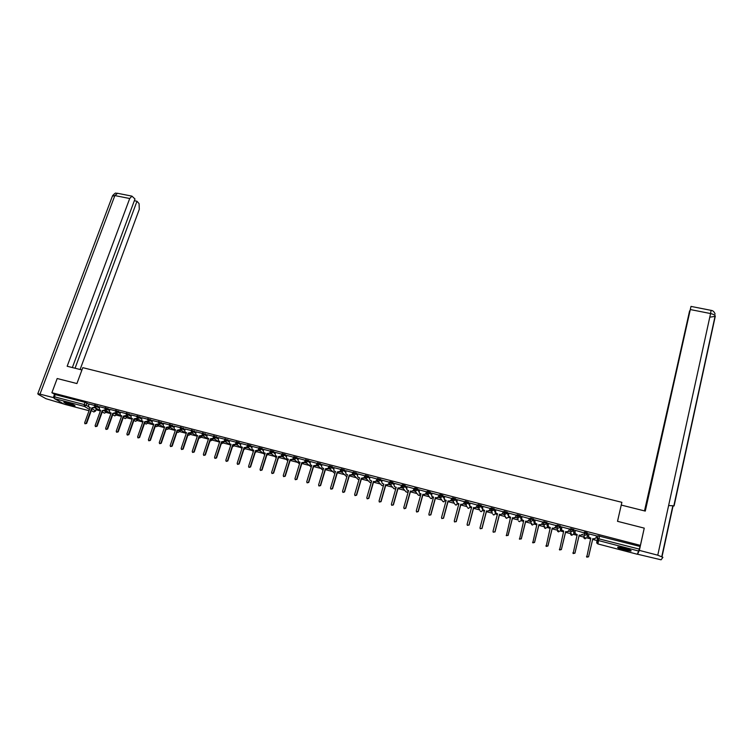 <?xml version="1.0" encoding="UTF-8"?>
<svg xmlns="http://www.w3.org/2000/svg" width="753" height="753" viewBox="0 0 753 753"><rect width="100%" height="100%" fill="white"/><g stroke="black" fill="none" stroke-linecap="round" stroke-linejoin="round"><path stroke-width="1.13" d="M99.405 406.987L94.633 405.001M109.891 409.717L105.128 407.721M120.442 412.465L115.689 410.47M131.06 415.232L126.316 413.237M141.733 418.019L136.999 416.014M152.473 420.814L147.757 418.809M163.288 423.638L158.572 421.624M174.159 426.471L169.463 424.447M185.106 429.332L180.409 427.299M196.119 432.203L191.431 430.17M207.197 435.093L202.529 433.05M218.351 438.001L213.683 435.949M229.561 440.938L224.912 438.867M240.856 443.884L239.162 442.604L236.216 441.813M252.217 446.849L250.551 445.56L247.586 444.769M263.644 449.842L262.006 448.534L259.023 447.743M275.146 452.845L273.527 451.527L270.543 450.736M286.724 455.876L285.133 454.539L282.13 453.748M298.376 458.925L296.804 457.579L293.792 456.779M310.095 461.994L308.561 460.629L305.53 459.838M321.898 465.09L320.383 463.697L317.342 462.907M333.777 468.206L332.289 466.794L329.23 465.994M345.721 471.34L344.272 469.9L341.194 469.1M357.75 474.503L356.329 473.035L353.242 472.244M369.855 477.684L368.462 476.188L365.346 475.378M382.035 480.894L380.679 479.36L377.554 478.569M394.299 484.123L392.972 482.56L391.127 481.826L389.875 481.628L389.593 482.513M406.639 487.389L405.349 485.77L403.504 485.045L402.234 484.847L401.951 485.732M419.063 490.674L417.811 489.008L415.976 488.283L414.677 488.076L414.385 488.97M431.563 493.996L430.349 492.264L428.523 491.54L427.205 491.333L426.904 492.236M444.148 497.347L442.98 495.54L441.154 494.815L439.808 494.608L439.507 495.521M456.807 500.726L455.687 498.844L452.497 497.912L452.195 498.825M469.552 504.152L468.479 502.166L465.279 501.225L464.968 502.147M482.381 507.626L481.365 505.517L478.136 504.576L477.826 505.498M495.276 511.146L494.326 508.887L491.088 507.936L490.777 508.868M508.266 514.741L507.381 512.275L504.115 511.325L503.804 512.266M521.321 518.44L520.53 515.692L517.245 514.741L516.925 515.683M534.583 522.949L533.764 519.128L530.451 518.168L530.14 519.118M547.629 526.338L547.083 522.582L543.751 521.631L543.44 522.591M557.427 529.961L556.825 526.102L558.528 526.281L560.27 526.996L560.543 530.639L560.496 526.074L557.145 525.114L556.834 526.074M574.002 529.575L570.633 528.615L570.313 529.585L573.786 530.507L573.748 534.103L574.002 529.575L573.786 530.507L571.64 531.75L570.689 531.147L570.313 529.604M583.641 536.673L583.999 538.16L584.959 538.781L587.058 537.567L587.604 533.115L585.881 532.399L584.206 532.145L583.895 533.124L587.387 534.046L587.058 537.576M624.049 549.991L630.882 551.083C631.852 550.603 629.781 549.643 624.689 548.193L617.874 547.12C616.923 547.6 618.975 548.56 624.049 549.991M72.09 405.594L75.008 406.074C75.055 405.359 72.307 404.173 66.772 402.516L63.873 402.036C63.845 402.761 66.584 403.956 72.09 405.594M96.045 409.783L100.403 410.922M106.286 412.456L110.917 413.661M116.611 415.148L121.487 416.418L116.056 413.039M126.993 417.859L132.057 419.176M137.441 420.588L142.637 421.944M147.955 423.327L153.273 424.72M158.525 426.085L163.985 427.506M169.161 428.862L174.752 430.321M179.863 431.657L185.586 433.154M190.631 434.472L196.486 435.996M201.465 437.295L207.452 438.858M212.365 440.138L218.492 441.738M223.33 442.999L229.599 444.637M234.362 445.88L240.772 447.555M245.469 448.779L252.01 450.492M256.641 451.696L263.324 453.438M267.88 454.633L274.704 456.412M279.194 457.579L286.159 459.396M290.573 460.554L297.68 462.408M302.028 463.537L309.276 465.439M313.587 466.559L320.947 468.479M325.409 469.646L332.694 471.547M337.316 472.752L344.516 474.635M349.298 475.877L356.404 477.741M361.355 479.03L368.377 480.856M373.497 482.193L380.425 484M385.715 485.384L392.548 487.172M398.008 488.593L404.747 490.354M410.394 491.822L417.021 493.554M422.847 495.079L429.379 496.782M435.394 498.354L441.823 500.03M445.334 500.952L445.983 501.121M448.016 501.649L454.341 503.296M457.786 504.199L458.699 504.435M460.732 504.962L466.935 506.59M470.324 507.466L471.491 507.776M473.524 508.303L479.614 509.894M482.937 510.76L484.377 511.136M486.41 511.664L492.377 513.226M495.643 514.073L497.347 514.525M499.371 515.052L505.216 516.577L506.487 518.271L508.539 517.123M508.426 517.415L510.402 517.932M512.426 518.459L518.064 519.928M521.292 520.775L523.542 521.358M525.575 521.895L531.957 523.551M534.244 524.154L536.776 524.813M538.809 525.349L545.097 526.987M547.29 527.561L550.104 528.295M552.128 528.822L558.331 530.441M560.411 530.987L563.517 531.797M565.55 532.324L571.649 533.915M573.635 534.432L577.024 535.317M579.057 535.854L585.062 537.416M586.935 537.906L590.625 538.866M592.658 539.402L597.402 540.635M64.203 404.201L89.052 410.714L64.203 404.201L54.376 398.582L55.025 394.544L85.004 402.328L88.986 404.267M94.699 407.712L96.29 408.663L95.593 411.016L93.946 411.957M57.19 378.524L51.882 392.718L640.398 545.379L644.248 528.135L617.507 521.321L621.874 502.326L82.783 367.662L76.919 383.55L57.19 378.524M55.025 394.544L51.882 392.718M597.6 536.917L597.167 538.395L639.325 549.116L637.349 554.264L597.957 543.948L596.969 543.308L596.621 541.831M639.325 549.116L640.398 545.379M588.695 533.839L596.574 535.882L596.084 537.83L593.938 539.073L592.799 538.771L588.573 556.796L586.785 557.164L586.54 556.316M582.191 534.894L582.775 535.044L582.295 534.734M582.888 532.522L575.17 530.319M568.666 531.373L569.466 531.58L568.769 531.213M569.372 529.011L561.663 526.968M555.234 527.872L556.251 528.135L555.337 527.712M555.949 525.519L548.278 523.467M541.896 524.399L543.12 524.719L542 524.239M542.612 522.055L534.988 519.984M528.653 520.944L530.074 521.321L528.757 520.784M529.368 518.61L521.791 516.539M515.494 517.518L517.123 517.942L515.598 517.358M516.219 515.193L508.67 513.122M502.42 514.111L504.246 514.591L502.524 513.951M503.155 511.795L495.643 509.734M490.175 508.426L482.711 506.364M477.28 505.075L469.853 503.013M464.479 501.743L457.09 499.691M451.753 498.439L444.402 496.396M439.121 495.154L431.808 493.121M426.565 491.897L419.289 489.864M414.103 488.65L406.855 486.626M401.707 485.431L394.506 483.417M389.405 482.231L382.232 480.226M377.178 479.059L370.034 477.054M365.026 475.896L357.929 473.91M352.479 474.399L352.771 472.526L345.843 470.729L345.891 474.07L347.481 474.635L342.54 491.295L342.841 492.274L344.319 491.765L349.251 475.096L352.479 474.399L350.474 475.567L349.467 475.303L344.535 491.963L342.991 492.415M340.488 471.274L340.77 469.411L333.88 467.622L333.937 470.954L335.499 471.51L330.529 488.104L330.831 489.083L332.299 488.575L337.259 471.962L340.488 471.274L338.483 472.442L337.485 472.178L332.525 488.772L330.925 489.149M322.058 464.554L321.559 466.192L322.049 467.858L323.602 468.404L318.594 484.932L318.896 485.92L320.345 485.403L325.352 468.855L328.562 468.168L328.845 466.314L322.049 464.582M317.192 463.406L310.198 461.467L310.245 464.789L311.77 465.316L306.735 481.779L307.036 482.767L308.485 482.249L313.512 465.768L316.721 465.09L314.745 466.248L313.756 465.985L308.73 482.447L307.158 482.842M305.379 460.309L298.517 458.464M293.651 457.24L286.865 455.433M281.989 454.191L275.231 452.384L275.269 455.678L276.746 456.177L271.617 472.451L271.918 473.439L273.33 472.912L278.45 456.629L281.65 455.96L279.692 457.099L278.723 456.855L273.612 473.119L272.068 473.524M270.412 451.16L263.776 449.428M258.9 448.148L252.34 446.463M247.455 445.164L240.979 443.508M236.084 442.209L229.684 440.571M224.78 439.272L218.408 437.615L218.426 440.882L219.82 441.333L214.558 457.297L214.85 458.276L216.215 457.739L221.476 441.766L224.667 441.117L222.737 442.246L221.796 442.002L216.544 457.956L215.047 458.37M213.551 436.354L207.31 434.754M202.388 433.455L196.232 431.874M191.3 430.565L185.219 429.012M180.278 427.704L174.207 426.132L174.216 429.361L175.543 429.794L170.187 445.503L170.47 446.482L171.797 445.936L177.162 430.208L180.344 429.577L178.433 430.688L177.52 430.452L172.173 446.162L170.696 446.576M169.321 424.861L163.326 423.299L163.335 426.527L164.653 426.951L159.26 442.604L159.551 443.573L160.869 443.037L166.253 427.365L169.425 426.735L167.533 427.845L166.62 427.61L161.246 443.263L159.787 443.677M158.431 422.028L152.577 420.532M147.607 419.214L141.771 417.699L141.762 420.899L143.051 421.313L137.62 436.853L137.903 437.822L139.201 437.277L144.632 421.727L147.72 421.049M148.736 421.784L148.19 421.642M136.858 416.418L131.088 414.922L131.078 418.122L132.359 418.527L126.899 434.01L127.182 434.97L128.471 434.425L133.93 418.932L136.942 418.216M126.165 413.642L120.536 412.202M115.538 410.884L109.919 409.425L109.439 410.969L109.9 412.597L111.152 412.992L105.646 428.363L105.928 429.323L107.208 428.777L112.705 413.397L115.585 412.616M104.978 408.135L99.434 406.695L99.405 409.867L100.648 410.253L95.123 425.567L95.396 426.518L96.666 425.982L102.192 410.658L105.006 409.839M105.128 410.47L106.559 411.336L106.371 412.286L104.234 413.115M115.614 413.246L116.884 414.028L116.696 414.978L114.541 415.807M126.165 416.051L127.276 416.738L127.078 417.689L124.923 418.517M136.782 418.866L137.733 419.468L137.526 420.409L135.361 421.238M147.456 421.699L148.247 422.207L148.04 423.148L145.856 423.977M158.196 424.551L158.827 424.965L158.61 425.906L156.295 426.669L158.554 425.756L157.405 425.012M168.992 427.422L169.246 428.683L166.931 429.445L169.199 428.532L168.173 427.864M179.854 430.311L179.948 431.478L178.028 432.42L179.901 431.328L178.998 430.716M190.773 433.22L190.716 434.283L188.796 435.234L190.678 434.142L189.878 433.596M201.766 436.147L201.55 437.107L199.63 438.067L201.522 436.966L200.816 436.476M584.074 532.719L584.112 532.202M94.483 405.406L89.07 404.022M116.696 413.604L117.167 413.726M127.116 416.324L127.775 416.494M137.592 419.054L138.439 419.27M148.134 421.802L149.169 422.066M158.742 424.56L159.965 424.88M169.416 427.346L170.827 427.713M180.146 430.142L181.755 430.556M191.017 432.975L192.759 433.427M202.068 435.855L203.828 436.307M213.184 438.745L214.963 439.206M224.366 441.663L226.164 442.133M235.623 444.59L237.44 445.07M246.946 447.546L248.782 448.026M258.345 450.51L260.199 451M269.819 453.504L271.682 453.993M281.358 456.516L283.241 457.005M292.973 459.537L294.875 460.036M304.664 462.587L306.584 463.086M316.429 465.646L318.368 466.154M328.27 468.733L330.228 469.241M340.187 471.839L342.154 472.357M352.188 474.964L354.164 475.482M364.254 478.108L366.25 478.635M376.406 481.28L378.42 481.798M388.642 484.461L390.666 484.988M400.954 487.671L402.987 488.198M413.341 490.9L415.383 491.436M425.812 494.147L427.873 494.683M438.368 497.422L440.43 497.959M451.009 500.717L453.08 501.253M463.735 504.03L465.806 504.576M476.545 507.371L478.616 507.908M489.441 510.732L491.464 511.259M106.399 412.211L106.559 411.336M116.715 414.903L116.884 414.028M127.106 417.604L127.276 416.738M137.554 420.334L137.733 419.468M148.068 423.073L148.247 422.207M158.638 425.831L158.827 424.965M169.274 428.598L169.472 427.742M179.976 431.394L180.174 430.528M190.744 434.199L190.951 433.342M201.578 437.022L201.785 436.166M212.478 439.865L212.779 439.112M95.622 410.94L96.29 408.663M639.918 546.433L597.778 535.75M491.37 511.052L489.544 510.572M478.513 507.701L476.649 507.211M465.693 504.359L463.839 503.879M452.948 501.037L451.113 500.557M440.289 497.742L438.481 497.272M427.704 494.467L425.925 493.996M415.214 491.21L413.444 490.749M402.799 487.972L401.057 487.52M390.459 484.763L388.746 484.311M378.204 481.562L376.509 481.129M366.024 478.39L364.358 477.957M353.929 475.247L352.291 474.814M341.909 472.112L340.3 471.689M329.965 468.997L328.374 468.582M318.095 465.909L316.533 465.505M306.302 462.831L304.767 462.436M294.583 459.782L293.077 459.386M282.94 456.751L281.462 456.365M271.362 453.73L269.922 453.353M259.86 450.736L258.448 450.369M248.434 447.762L247.059 447.404M237.082 444.807L235.727 444.449M225.796 441.86L224.469 441.522M214.586 438.943L213.287 438.604M203.442 436.034L202.171 435.705M192.363 433.154L191.121 432.834M181.351 430.283L180.146 429.972M170.413 427.431L169.237 427.13M159.542 424.598L158.394 424.306M588.742 533.849L588.686 537.153L590.804 538.094L586.794 557.022L588.592 556.655L592.818 538.611L593.957 538.913L596.084 537.83M590.776 538.244L588.667 537.322L588.281 535.948M596.527 535.872L596.112 537.67M575.17 530.328L575.123 533.642L577.212 534.545L573.165 553.408L574.934 553.022L579.208 535.063L580.337 535.364L582.474 534.282L580.328 535.524L579.198 535.232L574.934 553.173L573.165 553.559L572.901 552.796M577.175 534.696L575.113 533.802L574.699 532.559M561.7 526.827L561.653 530.15L563.705 531.025L559.62 549.822L561.371 549.426L565.691 531.543L566.811 531.834L568.948 530.761L566.821 531.995L565.691 531.703L561.38 549.577L559.639 549.972L559.366 549.295M563.668 531.176L561.663 530.319L561.23 529.199M569.419 528.832L568.948 530.761M569.372 528.813L568.948 530.601M617.564 521.34L618.608 516.52M621.3 505.084L645.283 511.089L691 306.405L644.963 511.014M637.575 554.227L639.353 550.387L657.764 555.187L662.922 557.333L661.087 559.808L637.575 554.227L637.763 553.399M689.748 310.933L644.502 510.892M689.588 310.895L644.803 510.967M639.353 550.387L643.928 529.585M668.617 505.527L674.104 505.856L715.294 316.166M81.936 369.958L67.158 366.25L129.714 198.519L114.861 195.573L39.994 394.13L53.303 397.593L54.545 394.271M80.11 369.497L139.305 209.278L139.06 203.602L136.98 201.249L75.055 368.236M39.994 394.13L37.791 393.763L38.234 394.346L45.971 398.704L63.939 404.05M54.056 398.026L53.303 397.593M72.354 367.558L134.985 198.99L131.935 196.128L129.714 198.519M134.345 200.722L136.98 201.249M630.289 550.104C629.009 550.631 619.578 548.184 618.684 547.092M619.935 547.215L629.122 549.596M618.072 547.102C622.138 548.965 626.392 550.067 630.835 550.405M74.302 405.255L64.862 402.093M66.33 402.403L72.956 404.625M64.589 402.177L74.735 405.509M548.306 523.344L548.269 526.676L550.292 527.524L546.179 546.254L547.902 545.85L552.26 528.041L553.38 528.324L555.516 527.269L553.399 528.493L552.278 528.211L547.93 546L546.198 546.405L545.925 545.812M550.255 527.674L548.297 526.846L547.855 525.848M555.978 525.387L555.516 527.269M555.94 525.321L555.507 527.1M535.016 519.89L534.978 523.231L536.964 524.05L532.813 542.715L534.526 542.292L538.922 524.559L540.033 524.85L542.179 523.796L540.07 525.02L538.96 524.728L534.564 542.452L532.86 542.866L532.587 542.339M536.927 524.201L534.583 522.516M542.64 521.951L542.179 523.796M542.593 521.857L542.151 523.627M521.81 516.454L521.782 519.805L523.73 520.596L519.551 539.195L521.245 538.762L525.679 521.104L526.78 521.396L528.935 520.342L526.827 521.565L525.726 521.283L521.292 538.922L519.344 538.884M523.693 520.747L521.415 519.184M529.397 518.525L528.935 520.342M529.331 518.412L528.888 520.172M508.689 513.047L508.67 516.398L510.59 517.17L506.374 535.694L508.049 535.261L512.52 517.678L513.621 517.96L515.777 516.916L513.678 518.139L512.586 517.848L508.115 535.421L506.195 535.449M510.553 517.32L508.331 515.871M516.238 515.118L515.777 516.916M516.163 514.986L515.72 516.737M495.662 509.659L495.643 513.019L497.535 513.762L493.017 531.27L493.29 532.22L494.937 531.778L499.455 514.261L500.547 514.553L502.712 513.518L500.613 514.732L499.531 514.45L495.022 531.938L493.13 532.023M497.498 513.913L495.333 512.577M503.164 511.729L502.712 513.518M503.089 511.588L502.637 513.339M482.72 506.298L482.711 509.649L484.574 510.383L480.009 527.815L480.282 528.775L481.92 528.314L486.476 510.882L487.558 511.165L489.723 510.139L487.643 511.343L486.56 511.061L482.014 528.484L480.15 528.615M484.537 510.534L482.428 509.282M490.194 508.36L489.723 510.139M490.099 508.219L489.648 509.95M469.872 502.957L469.863 506.317L471.689 507.023L467.095 524.38L467.368 525.349L468.997 524.888L473.59 507.522L474.654 507.795L476.828 506.778L474.757 507.983L473.684 507.701L469.1 525.057L467.265 525.227M471.651 507.174L469.618 506.007M477.298 505.018L476.828 506.778M477.195 504.868L476.734 506.59M457.099 499.644L457.09 502.995L458.897 503.691L454.266 520.972L454.548 521.942L456.149 521.471L460.78 504.181L461.843 504.454L464.027 503.446L461.956 504.642L460.892 504.369L456.262 521.641L454.464 521.857M458.859 503.842L456.883 502.75M464.488 501.696L464.027 503.446M464.375 501.536L463.914 503.258M444.421 496.349L444.411 499.7L446.19 500.378L441.522 517.584L441.804 518.563L443.395 518.083L448.054 500.858L449.117 501.14L451.301 500.133L449.24 501.329L448.176 501.056L443.517 518.262L441.747 518.497M446.153 500.519L444.232 499.493M451.772 498.392L451.301 500.133M451.64 498.222L451.179 499.936M431.817 493.074L431.817 496.425L433.568 497.084L428.862 514.224L429.144 515.203L430.716 514.713L435.422 497.564L436.467 497.837L438.66 496.839L436.608 498.034L435.554 497.761L430.857 514.892L429.106 515.165M433.521 497.225L431.667 496.265M439.131 495.107L438.66 496.839M438.999 494.937L438.528 496.641M419.299 489.817L419.299 493.168L421.021 493.808L416.277 510.882L416.569 511.861L418.131 511.372L422.866 494.288L423.911 494.561L426.104 493.573L424.052 494.759L423.017 494.486L418.282 511.551L416.729 512.04M420.983 493.959L419.176 493.046M426.584 491.85L426.104 493.573M426.433 491.671L425.963 493.375M406.865 486.589L406.865 489.93L408.568 490.561L403.787 507.56L404.079 508.548L405.622 508.049L410.394 491.041L411.43 491.304L413.632 490.325L411.59 491.511L410.554 491.238L405.792 508.237L404.248 508.727M408.521 490.711L406.771 489.845M414.112 488.612L413.632 490.325M413.952 488.424L413.472 490.118M394.516 483.379L394.035 485.064L394.506 486.72L396.191 487.332L391.381 504.265L391.673 505.244L393.198 504.755L398.008 487.812L399.034 488.076L401.245 487.097L399.203 488.273L398.177 488.01L393.377 504.934L391.711 505.291M396.144 487.483L394.44 486.654M401.726 485.393L401.245 487.097M401.547 485.205L401.076 486.89M382.242 480.188L381.762 481.864L382.242 483.53L383.889 484.123L379.051 500.99L379.343 501.978L380.858 501.47L385.696 484.593L386.722 484.866L388.934 483.887L386.901 485.064L385.884 484.8L381.046 501.658L379.408 502.044M383.851 484.273L382.195 483.492M389.414 482.193L388.934 483.887M389.235 482.005L388.755 483.68M370.052 477.016L369.563 478.692L370.043 480.358L371.681 480.941L366.796 497.733L367.097 498.721L368.603 498.213L373.469 481.412L374.486 481.675L376.698 480.706L374.683 481.882L373.667 481.619L368.801 498.411L367.191 498.815M371.634 481.082L370.024 480.339M377.187 479.021L376.698 480.706M376.999 478.823L376.509 480.499M357.939 473.872L357.449 475.538L357.929 477.204L359.539 477.779L354.625 494.505L354.927 495.493L356.423 494.975L361.327 478.24L364.546 477.543L362.532 478.71L361.525 478.447L356.63 495.173L355.049 495.606M359.501 477.92L357.939 477.204M365.036 475.868L364.546 477.543M364.838 475.661L364.348 477.336M347.444 474.776L345.938 474.108M352.752 472.526L352.263 474.183M335.462 471.651L334.012 471.03M340.751 469.411L340.262 471.058M323.555 468.545L322.162 467.961M332.289 466.794L332.026 467.651L329.005 466.738L329.221 465.994M328.562 468.168L326.576 469.335L325.588 469.072L320.59 485.6L318.999 485.986M328.826 466.305L328.336 467.952M311.733 465.458L310.387 464.912M317.013 464.149L316.721 465.09M316.985 463.227L316.486 464.874M298.527 458.436L298.019 460.064L298.508 461.73L300.023 462.248L294.96 478.654L295.251 479.633L296.691 479.115L301.746 462.7L304.965 462.022L302.979 463.18L302.009 462.926L296.955 479.322L295.383 479.717M299.976 462.398L298.687 461.881M305.2 461.25L304.965 462.022M305.21 460.168L304.711 461.805M286.874 455.405L286.366 457.024L286.855 458.699L288.343 459.208L283.25 475.538L283.552 476.527L284.973 476L290.065 459.659L293.275 458.982L291.298 460.13L290.329 459.876L285.246 476.207L283.693 476.611M288.305 459.349L287.053 458.869M293.472 458.332L293.275 458.982M293.51 457.127L293.002 458.756M276.699 456.318L275.391 455.763M281.829 455.405L281.65 455.96M281.886 454.106L281.377 455.734M263.785 449.409L263.268 451.019L263.757 452.685L265.216 453.174L260.067 469.383L260.359 470.361L261.762 469.834L266.91 453.617L270.111 452.948L268.153 454.097L267.193 453.843L262.053 470.051L260.519 470.456M265.169 453.315L263.889 452.769M270.336 451.113L269.828 452.722M252.349 446.435L251.831 448.035L252.321 449.701L253.761 450.19L248.575 466.333L248.876 467.312L250.269 466.785L255.446 450.623L258.646 449.965L256.688 451.103L255.738 450.859L250.57 466.992L249.045 467.406M253.714 450.322L252.462 449.805M258.731 448.543L258.345 449.739M240.988 443.479L240.471 445.079L240.951 446.745L242.372 447.216L237.167 463.302L237.459 464.281L238.842 463.744L244.047 447.659L247.248 447L245.299 448.129L244.358 447.884L239.162 463.961L237.647 464.375M242.325 447.357L241.111 446.849M247.276 445.72L246.946 446.764M229.693 440.543L229.176 442.143L229.656 443.799L231.058 444.27L225.825 460.29L226.126 461.269L227.5 460.732L232.724 444.703L235.924 444.044L233.985 445.183L233.044 444.938L227.82 460.949L226.314 461.363M231.02 444.402L229.825 443.903M235.868 443.009L235.604 443.818M219.772 441.474L218.605 440.985M224.563 440.204L224.338 440.882M207.32 434.735L206.793 436.316L207.273 437.973L208.647 438.425L203.366 454.323L203.658 455.292L205.004 454.756L210.294 438.848L213.476 438.208L211.555 439.328L210.624 439.084L205.353 454.981L203.856 455.396M208.6 438.557L207.461 438.086M213.334 437.399L213.146 437.964M196.232 431.855L195.705 433.427L196.185 435.083L197.55 435.526L192.231 451.367L192.523 452.337L193.869 451.8L199.178 435.949L202.369 435.309L200.449 436.429L199.526 436.194L194.218 452.026L192.74 452.44M197.502 435.667L196.382 435.196M202.19 434.585L202.02 435.074M185.219 428.994L184.692 430.556L185.172 432.213L186.509 432.646L181.172 448.43L181.464 449.4L182.8 448.863L188.137 433.069L191.318 432.438L189.408 433.549L188.485 433.314L183.158 449.089L181.68 449.503M186.471 432.787L185.379 432.335M175.505 429.925L174.432 429.483M164.606 427.083L163.561 426.65M152.586 420.503L152.05 422.056L152.52 423.704L153.819 424.118L148.407 439.724L148.689 440.693L150.007 440.147L155.41 424.541L158.572 423.901M153.772 424.259L152.746 423.835M158.582 423.911L156.69 425.021L155.796 424.786L150.393 440.383L148.934 440.787M143.004 421.454L142.006 421.031M147.795 421.134L145.922 422.207L145.028 421.972L139.597 437.512L138.147 437.926M132.312 418.659L131.154 418.16M137.074 418.367L135.211 419.421L134.326 419.186L128.876 434.66L127.426 435.074M120.546 412.183L120 413.717L120.461 415.355L121.722 415.75L116.235 431.177L116.517 432.137L117.807 431.591L123.285 416.155L126.231 415.402M121.675 415.882L120.536 415.402M126.419 415.618L124.574 416.644L123.69 416.409L118.221 431.836L116.781 432.241M111.105 413.124L109.985 412.644M115.83 412.879L113.119 413.651L107.623 429.022L106.192 429.426M100.601 410.385L99.49 409.914M105.307 410.159L102.615 410.912L97.099 426.217L95.669 426.622M89.08 404.003L88.525 405.519L88.976 407.147L90.2 407.533L84.656 422.791L84.929 423.741L86.19 423.195L91.744 407.928L94.502 407.091M90.144 407.655L89.07 407.204M94.84 407.458L92.167 408.192L86.633 423.44L84.995 423.779M94.351 405.792L99.123 407.778M97.448 405.792L95.292 407.674L94.662 404.916M104.846 408.521L109.609 410.507M107.952 408.521L105.797 410.413L105.156 407.646M115.407 411.27L120.16 413.265M118.522 411.27L116.357 413.162L115.717 410.385M126.024 414.037L130.777 416.033M129.158 414.028L126.984 415.929L126.344 413.152M136.717 416.814L141.451 418.819M139.851 416.804L137.677 418.715L137.027 415.929M147.475 419.619L152.2 421.624M150.619 419.6L148.435 421.52L147.786 418.715M158.29 422.433L163.006 424.447M161.443 422.414L159.26 424.344L158.601 421.529M169.18 425.266L173.887 427.28M172.343 425.247L170.159 427.177L169.265 425.332M180.136 428.118L184.833 430.142M183.308 428.09L181.115 430.029L180.212 428.175M191.158 430.98L195.846 433.022M194.34 430.961L192.147 432.9L191.224 431.045M202.246 433.869L206.924 435.912M205.437 433.841L203.235 435.789L202.312 433.926M213.41 436.778L218.078 438.83M216.61 436.74L214.407 438.698L213.466 436.825M224.639 439.696L229.298 441.757M227.848 439.667L225.636 441.625L224.695 439.743M235.943 442.642L238.899 443.432L240.584 444.712M239.162 442.604L236.95 444.571L235.99 442.679M247.313 445.597L250.278 446.397L251.944 447.687M250.551 445.56L248.321 447.536L247.351 445.635M258.759 448.581L261.733 449.372L263.381 450.671M262.006 448.534L259.776 450.52L258.787 448.609M270.271 451.574L273.264 452.374L274.883 453.683M273.527 451.527L271.296 453.522L270.299 451.602M281.867 454.596L284.869 455.386L286.46 456.713M285.133 454.539L282.893 456.544L281.886 454.614M293.529 457.626L296.55 458.426L298.113 459.772M296.804 457.579L294.564 459.584L293.679 458.916M305.266 460.685L308.297 461.485L309.841 462.841M308.561 460.629L306.311 462.643L305.313 461.749M317.079 463.763L320.129 464.554L321.644 465.938M320.383 463.697L318.133 465.721L317.032 464.488M345.994 476.056L341.42 471.642L340.93 469.966L344.008 470.766L345.467 472.197M344.272 469.9L342.003 471.933L341.42 471.642L341.231 468.987M357.769 479.106L353.458 474.767L352.969 473.1L356.075 473.901L357.496 475.359M356.329 473.035L356.075 473.901L354.061 475.077L353.458 474.767L353.27 472.122M365.101 476.263L368.208 477.063L369.601 478.55M368.462 476.188L368.208 477.063L366.184 478.23L365.092 476.244M381.555 485.243L377.771 481.082L377.291 479.416L380.425 480.235L381.79 481.76M380.679 479.36L380.425 480.235L378.401 481.412L377.771 481.082L377.592 478.437M393.555 488.33L390.045 484.273L389.565 482.607L392.727 483.435L394.054 484.998M392.972 482.56L392.727 483.435L390.685 484.612L390.045 484.273L389.875 481.628M401.942 485.854L405.105 486.654L406.394 488.264M405.349 485.77L405.105 486.654L403.062 487.84L401.923 485.826M414.385 489.092L417.567 489.892L418.819 491.549M417.811 489.008L417.567 489.892L415.515 491.078L414.357 489.055M426.913 492.358L430.104 493.149L431.328 494.881M430.349 492.264L430.104 493.149L428.052 494.345L426.885 492.311M439.526 495.643L442.736 496.434L443.912 498.241M442.98 495.54L442.736 496.434L440.665 497.639L439.488 495.596M452.214 498.947L455.443 499.738L456.591 501.649M455.687 498.844L455.443 499.738L453.372 500.943L452.176 498.891M464.987 502.279L468.244 503.07L469.354 505.122M468.479 502.166L468.244 503.07L466.163 504.275L464.949 502.213M477.854 505.63L481.12 506.421L482.231 508.708M481.365 505.517L481.12 506.421L479.04 507.626L477.816 505.555M490.796 509.009L494.09 509.79L495.756 513.791M494.326 508.887L494.09 509.79L492.001 511.005L490.758 508.924M503.832 512.417L507.155 513.188L508.699 516.483M507.381 512.275L507.155 513.188L505.047 514.403L503.795 512.313M516.953 515.852L520.295 516.605L521.405 520.474M520.53 515.692L520.295 516.605L518.186 517.829L516.916 515.72M531.053 522.893L530.131 519.156L531.769 519.325L533.529 520.041L534.366 523.843M533.764 519.128L533.529 520.041L531.411 521.274L530.536 520.747L530.451 518.168M544.137 526.027L543.431 522.62L545.097 522.789L546.857 523.504L547.403 527.241M547.083 522.582L546.857 523.504L544.73 524.737L543.826 524.192L543.751 521.631M560.496 526.074L560.27 526.996L558.142 528.23L557.211 527.655L557.145 525.114M587.604 533.115L587.387 534.046L585.232 535.289L584.253 534.658L583.886 533.133M87.009 403.081L86.2 405.312L88.6 406.742M91.97 408.747L95.49 410.846L93.673 411.919L91.32 410.526M89.503 409.453L84.336 406.394L54.376 398.582M638.826 551.074L598.522 540.56L597.957 543.958L637.349 554.264M104.479 411.025L106.277 412.117L104.441 413.19L102.248 411.919M114.945 413.792L116.602 414.809L114.767 415.891L112.743 414.715M125.469 416.569L126.993 417.529L125.158 418.602L123.294 417.52M136.058 419.374L137.451 420.249L135.606 421.332L133.921 420.343M146.703 422.188L147.964 422.998L146.12 424.08L144.604 423.186M211.8 439.376L212.45 439.95L210.539 440.919L212.628 439.197M222.832 442.265L223.415 442.811L221.504 443.781L223.547 442.227M233.891 445.155L234.456 445.691L232.536 446.67L234.55 445.211M245.017 448.063L245.553 448.59L243.793 449.616M245.638 448.176L243.803 449.607M256.218 450.981L256.726 451.499L255.192 452.553M256.801 451.132L255.201 452.534M267.475 453.918L267.964 454.436L266.675 455.48M268.002 454.332L266.684 455.452M278.808 456.873L279.278 457.382L278.243 458.37M279.363 457.015L278.262 458.342M290.31 459.932L289.905 461.222M290.696 460.243L289.924 461.184M301.962 463.067L301.68 463.989M302.207 462.973L301.689 463.942M328.91 467.124L330.03 468.818L332.026 467.651L333.513 469.053M420.88 493.93L418.8 495.352L418.131 494.985L419.402 495.389M433.163 497.14L431.083 498.561L430.396 498.185L431.61 498.608M445.136 500.096L445.447 500.689M445.541 500.359L443.442 501.79L442.736 501.404L443.912 501.846M457.833 503.409L455.885 505.047L455.16 504.642L456.299 505.103M470.22 506.713L470.437 507.193M470.521 506.863L468.413 508.322L467.669 507.899L468.79 508.369M482.673 509.612L483.05 510.487M483.153 510.11L481.026 511.616L480.263 511.174L481.355 511.664M495.869 513.33L493.714 514.93L492.933 514.478L494.015 514.986M521.622 519.608L521.415 520.436L519.354 521.631L518.516 521.132L519.608 521.678M534.592 522.921L534.376 523.815L532.296 525.01L531.439 524.502L532.531 525.057M547.638 526.319L547.412 527.213L545.332 528.418L544.447 527.881L545.548 528.465M570.708 533.444L570.727 534.715L571.659 535.298L573.758 534.093M558.651 531.891L557.549 531.289L558.453 531.853L560.533 530.667M518.083 519.721L517.245 514.741M492.453 513.395L491.191 510.543L491.088 507.936M479.783 510.233L478.259 507.183L478.136 504.576M467.218 507.089L465.401 503.842L465.279 501.225M454.737 503.936L452.638 500.529L452.497 497.912M442.34 500.801L439.95 497.234L439.808 494.608M430.019 497.667L427.346 493.968L427.205 491.333M417.783 494.542L414.828 490.711L414.677 488.076M405.632 491.436L406.592 492.161L408.267 491.615M395.306 488.979L393.828 488.65L395.786 488.763M381.799 485.516L383.418 485.779L381.799 485.516M369.619 482.174L371.154 482.729L369.845 482.4L365.572 477.92L365.393 475.265M357.957 479.303L358.993 479.652L357.957 479.303M346.154 476.225L346.917 476.555L346.154 476.225M334.285 473.025L329.456 468.526L329.005 466.738M322.651 470.013L317.578 465.439L317.38 462.794M311.083 467.011L305.765 462.37L305.567 459.716M599.586 535.957L598.522 540.56L597.515 539.901L597.167 538.395M85.004 402.328L84.185 404.559L86.2 405.312L84.336 406.394L84.185 404.559L54.207 396.756M662.038 556.618L673.022 506.129M657.764 555.187L710.568 313.559L690.379 309.558M709.778 317.164L715.256 316.382C715.331 315.253 713.769 314.312 710.568 313.559L711.086 310.358M117.562 193.295L114.861 195.573L112.404 196.166M631.005 550.518L630.882 551.083M584.206 532.145L583.999 538.16L585.128 538.819M570.633 528.615L570.727 534.715L571.847 535.345M504.115 511.325L504.218 513.923L505.687 517.791L506.769 518.318M402.234 484.847L402.394 487.483L405.942 491.813L407.298 492.18M293.83 456.666L294.028 459.321L299.496 463.942M282.168 453.635L282.375 456.29L287.853 460.798M270.572 450.623L270.788 453.268L276.276 457.673M259.06 447.64L259.277 450.275L264.774 454.577M247.615 444.665L247.841 447.301L253.337 451.499M236.244 441.71L236.47 444.345L241.977 448.449M224.949 438.773L225.175 441.409L230.682 445.428M223.622 442.199L223.453 442.717M213.72 435.855L213.946 438.491L219.462 442.435M202.557 432.956L202.792 435.582L208.308 439.451M191.469 430.067L191.704 432.702L197.22 436.505M180.447 427.205L180.692 429.831L186.198 433.568M169.491 424.363L169.736 426.989M177.623 432.231L177.049 431.855M175.251 430.66L169.783 427.017M166.931 429.445L166.168 428.946M164.37 427.76L158.911 424.184M156.295 426.669L155.353 426.057M153.556 424.899L148.096 421.379M142.797 422.047L137.357 418.583M132.114 419.214L126.673 415.807M110.936 413.604L105.505 410.3M100.441 410.837L95.019 407.571M597.882 535.703L596.969 543.308L597.957 543.958M661.802 556.505L672.758 506.129M673.794 506.035L715.181 315.752M715.124 314.114C714.277 311.78 712.94 310.537 711.133 310.368L691 306.405M37.791 393.763L112.602 195.639C116.8 191.196 115.473 194.039 117.11 193.21L131.935 196.128"/></g></svg>
